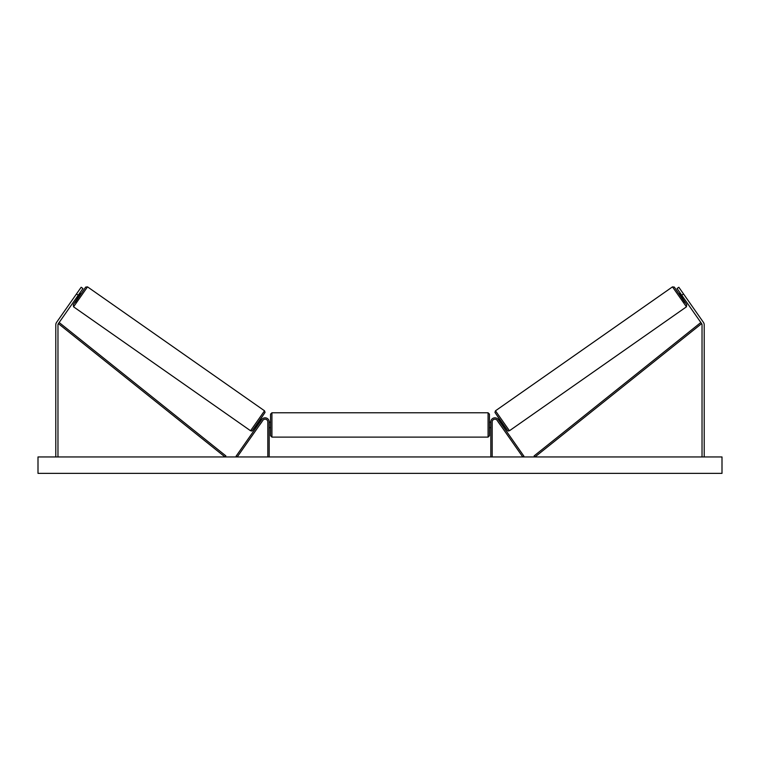 <?xml version="1.0" encoding="UTF-8"?>
<svg xmlns="http://www.w3.org/2000/svg" width="760" height="760" viewBox="0 0 760 760"><rect width="100%" height="100%" fill="white"/><g stroke="black" fill="none" stroke-linecap="round" stroke-linejoin="round"><path stroke-width="1.14" d="M78.252 295.241L76.456 293.977L81.168 287.261L82.954 288.515L58.368 323.627A2.185 2.185 0 0 0 57.969 324.881L57.969 456.95M76.456 293.977L56.572 322.373A4.38 4.38 0 0 0 55.784 324.881L55.784 456.95M681.748 295.241L683.544 293.977L678.832 287.261L677.046 288.515L701.632 323.627A2.185 2.185 0 0 1 702.031 324.881L702.031 456.95M683.544 293.977L703.428 322.373A4.38 4.38 0 0 1 704.216 324.881L704.216 456.95M490.808 456.95L490.808 421.933A4.104 4.104 0 0 1 498.275 419.577L523.896 456.171L522.775 456.95L497.154 420.365A2.736 2.736 0 0 0 492.176 421.933L492.176 456.95M269.192 456.95L269.192 421.933A4.104 4.104 0 0 0 261.725 419.577L236.103 456.171L237.225 456.95L262.846 420.365A2.736 2.736 0 0 1 267.824 421.933L267.824 456.95M271.928 437.114L270.56 435.746L270.56 414.133L271.928 412.765L271.928 437.114L488.072 437.114L488.072 412.765L489.44 414.133L489.44 435.746L488.072 437.114M269.192 426.892L269.192 422.987M490.808 426.892L490.808 422.987M73.559 306.822L73.293 304.712L77.644 298.158L75.192 302.423L85.662 287.109L87.523 286.872L73.559 306.822L250.562 430.758L264.527 410.808L265.05 412.376L258.903 421.686C249.66 434.805 252.672 430.122 250.562 430.758M87.523 286.872L264.527 410.808M79.819 292.999L80.987 293.816L77.852 298.3L76.674 297.474M79.686 293.854L77.444 297.055L79.372 293.635M257.308 423.956L258.219 424.593M259.787 424.735L259.341 425.372M258.666 423.947L260.908 420.745M262.029 421.534L262.476 420.897M260.442 419.472L261.354 420.109M259.825 424.764L262.067 421.562M722 456.95L38 456.95L38 473.366L722 473.366L722 456.95M686.442 306.822L686.707 304.712L682.356 298.158L684.808 302.423L674.338 287.109L672.476 286.872L686.442 306.822L509.438 430.758L495.472 410.808L494.95 412.376L501.096 421.686C510.34 434.805 507.328 430.122 509.438 430.758M672.476 286.872L495.472 410.808M680.181 292.999L679.012 293.816L682.147 298.3L683.325 297.474M682.869 296.837L680.314 293.854L682.556 297.055M502.692 423.956L501.781 424.593M499.558 419.472L498.645 420.109M497.524 420.897L497.971 421.534M501.334 423.947L499.092 420.745M500.659 425.372L500.213 424.735M500.175 424.764L497.933 421.562M58.368 323.627L225.007 456.95L225.862 455.886L59.223 322.563L58.368 323.627M701.632 323.627L534.992 456.95L534.137 455.886L700.777 322.563L701.632 323.627M264.86 412.718L252.462 430.416M495.14 412.718L507.537 430.416M271.928 412.765L488.072 412.765M270.56 422.209L269.192 422.209M269.192 427.68L270.56 427.68M489.44 422.209L490.808 422.209M489.44 427.68L490.808 427.68"/></g></svg>
